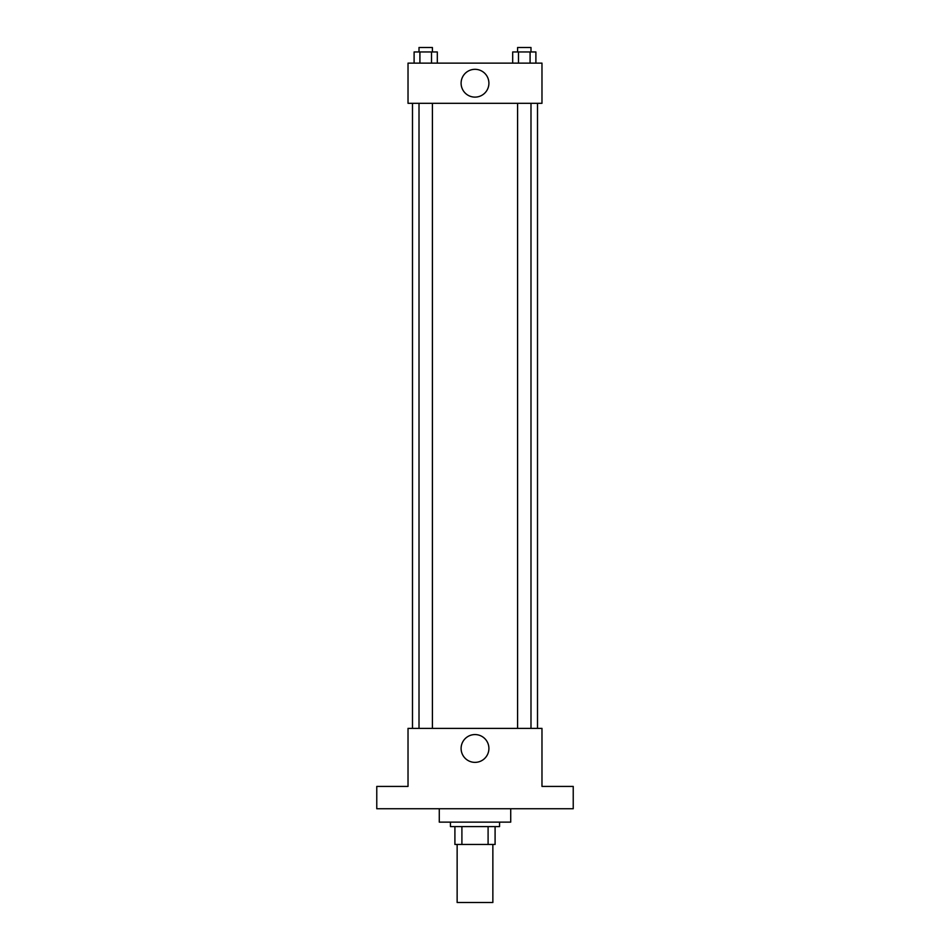 <?xml version="1.0" encoding="UTF-8"?>
<svg xmlns="http://www.w3.org/2000/svg" width="950" height="950" viewBox="0 0 950 950"><rect width="100%" height="100%" fill="white"/><g stroke="black" fill="none" stroke-linecap="round" stroke-linejoin="round"><path stroke-width="1.43" d="M457.14 844.455L457.14 902.5L492.86 902.5L492.86 844.455M488.098 826.595L488.098 844.455L454.907 844.455L454.907 826.595M488.098 844.455L495.093 844.455L495.093 826.595L495.093 844.455M499.558 822.13L499.558 826.595L450.442 826.595L450.442 822.13M461.902 826.595L461.902 844.455M439.28 808.735L439.28 822.13L510.72 822.13L510.72 808.735M573.23 808.735L376.77 808.735L376.77 786.422L408.025 786.422L408.025 728.377L541.975 728.377L541.975 786.422L573.23 786.422L573.23 808.735M488.906 748.469A13.906 13.906 0 0 1 468.053 760.511A13.906 13.906 0 0 1 468.053 736.428A13.906 13.906 0 0 1 488.906 748.469M537.51 103.312L537.51 728.377M517.596 728.377L517.596 103.312M432.404 103.312L432.404 728.377M541.975 103.312L408.025 103.312L408.025 63.127L541.975 63.127L541.975 103.312M488.906 83.22A13.906 13.906 0 0 1 468.053 95.261A13.906 13.906 0 0 1 468.053 71.179A13.906 13.906 0 0 1 488.906 83.22M535.895 63.127L535.895 51.965L512.691 51.965L512.691 63.127M530.088 51.965L530.088 63.127M518.486 51.965L518.486 63.127M517.596 51.965L517.596 47.5L530.991 47.5L530.991 51.965M437.309 63.127L437.309 51.965L414.105 51.965L414.105 63.127M431.514 51.965L431.514 63.127M419.912 51.965L419.912 63.127M419.009 51.965L419.009 47.5L432.404 47.5L432.404 51.965M412.49 103.312L412.49 728.377M530.991 728.377L530.991 103.312M419.009 103.312L419.009 728.377"/></g></svg>
